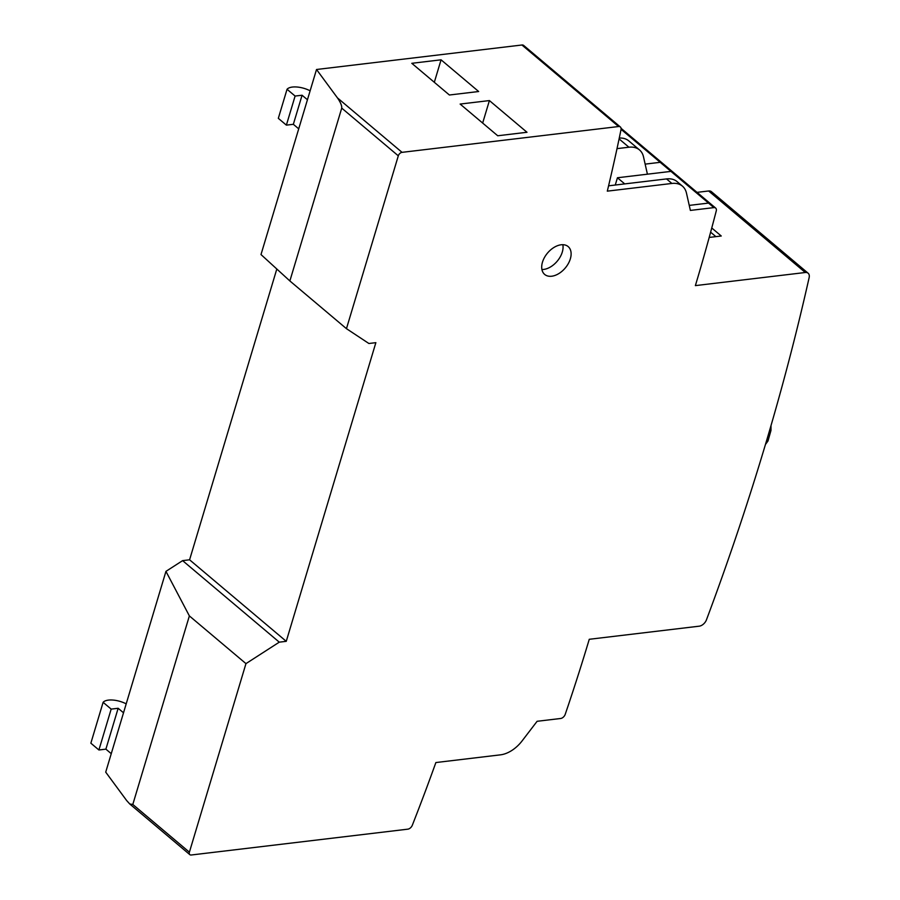 <?xml version="1.0" encoding="UTF-8"?>
<svg xmlns="http://www.w3.org/2000/svg" width="900" height="900" viewBox="0 0 900 900"><rect width="100%" height="100%" fill="white"/><g stroke="black" fill="none" stroke-linecap="round" stroke-linejoin="round"><path stroke-width="1.35" d="M279.281 642.161L286.256 641.329L375.863 342.664L368.887 343.496L346.455 328.669L398.306 155.824A3.645 2.317 -49.9 0 1 402.041 152.347L618.604 126.529A4.556 2.902 -49.9 0 1 620.359 126.979A4.556 2.902 -49.9 0 1 621.023 129.611A1821.848 1159.639 -49.9 0 1 607.309 191.149L671.895 183.454A27.326 17.393 -49.9 0 1 682.436 186.143A27.326 17.393 -49.9 0 1 686.464 193.084L690.379 210.42L713.891 207.619A4.556 2.902 -49.9 0 1 715.646 208.069A4.556 2.902 -49.9 0 1 716.254 210.949A1821.848 1159.639 -49.9 0 1 695.374 285.615L805.309 272.498A7.29 4.635 -49.9 0 1 808.121 273.218A7.29 4.635 -49.9 0 1 809.145 277.582A2277.304 1449.551 -49.9 0 1 706.477 619.785A7.29 4.635 -49.9 0 1 699.199 626.186L589.264 639.293A1821.848 1159.639 -49.9 0 1 565.222 714.341A4.556 2.902 -49.9 0 1 560.621 718.492L537.109 721.294L522.113 740.891A27.326 17.393 -49.9 0 1 500.468 754.841L435.881 762.548A1821.848 1159.639 -49.9 0 1 412.312 825.255A4.556 2.902 -49.9 0 1 407.801 829.17L191.239 855A3.645 2.317 -49.9 0 1 189.833 854.64A3.645 2.317 -49.9 0 1 189.394 852.188L245.959 663.626L279.281 642.161L182.61 560.632L165.949 571.365L189.371 615.915L132.806 804.465L129.746 803.97L126.63 800.516L105.716 772.144L123.514 712.8L118.147 708.278L111.172 709.11L103.117 702.315A16.391 7.121 -163.3 0 1 126.203 703.856M542.475 262.159A18.214 11.599 -49.9 0 1 554.062 247.388A18.214 11.599 -49.9 0 1 568.159 246.578A18.214 11.599 -49.9 0 1 565.279 267.975A18.214 11.599 -49.9 0 1 544.669 274.433A18.214 11.599 -49.9 0 1 542.475 262.159M286.256 641.329L189.585 559.8L182.61 560.632M276.817 269.01L189.585 559.8M620.359 126.979L523.688 45.45A4.556 2.902 130.1 0 0 521.933 45L316.519 69.491L337.444 97.875C340.549 102.364 341.978 105.772 341.73 108.112L289.868 280.946L261 254.554L307.44 99.754L302.074 95.231L295.099 96.052L287.044 89.269A16.391 7.121 -163.3 0 1 310.129 90.799M460.136 104.062L489.409 100.575L526.995 132.278L497.723 135.765L460.136 104.062M411.795 63.304L441.067 59.816L478.665 91.519L449.392 95.006L411.795 63.304M682.436 186.143L677.07 181.609A27.326 17.393 130.1 0 0 666.529 178.92L608.58 185.828M708.525 203.085L689.242 205.391L708.559 203.085A4.556 2.902 130.1 0 0 708.525 203.085L713.891 207.619M624.735 183.904L617.445 177.761L670.961 171.382A4.556 2.902 -49.9 0 1 670.961 171.382L660.184 162.326A4.556 2.902 130.1 0 0 660.184 162.326L645.143 164.126L660.217 162.326L622.631 130.624A4.556 2.902 -49.9 0 0 622.586 130.624L621.067 129.341M617.006 148.635L628.931 147.218A27.326 17.393 -49.9 0 1 639.472 149.906A27.326 17.393 -49.9 0 1 643.5 156.847L647.415 174.184L670.928 171.382L708.559 203.085M808.121 273.218L711.45 191.689A7.29 4.635 130.1 0 0 708.637 190.98L697.028 192.364M711.754 227.981L721.26 236.002L709.2 237.431M245.959 663.626L189.371 615.915M111.172 709.11L98.91 749.981L105.885 749.149L111.251 753.671M118.147 708.278L105.885 749.149M103.117 702.315L90.855 743.186L98.91 749.981M295.099 96.052L286.38 125.134L293.344 124.301L298.721 128.835M302.074 95.231L293.344 124.301M287.044 89.269L278.325 118.339L286.38 125.134M715.894 236.632L710.629 232.189M346.455 328.669L289.868 280.946M123.514 712.8L165.949 571.365M307.44 99.754L316.519 69.491M489.409 100.575L482.659 123.064M441.067 59.816L434.317 82.294M617.445 177.761L615.262 185.029M639.472 149.906L628.729 140.85A27.326 17.393 130.1 0 0 619.268 138.06M562.849 244.699A18.214 11.599 -49.9 0 1 557.224 261.18A18.214 11.599 -49.9 0 1 541.924 269.516M402.041 152.347L337.444 97.875M618.604 126.529L521.933 45M671.895 183.454L666.529 178.92M805.309 272.498L708.637 190.98M398.306 155.824L341.73 108.112M189.394 852.188L132.806 804.465M628.931 147.218L619.087 138.915M765.742 443.486A22.77 14.513 -96.8 0 0 770.107 428.681M715.646 208.069L621.067 128.306M189.833 854.64L129.746 803.97M771.008 425.588L770.985 430.402L767.992 440.978L765.45 444.476"/></g></svg>
